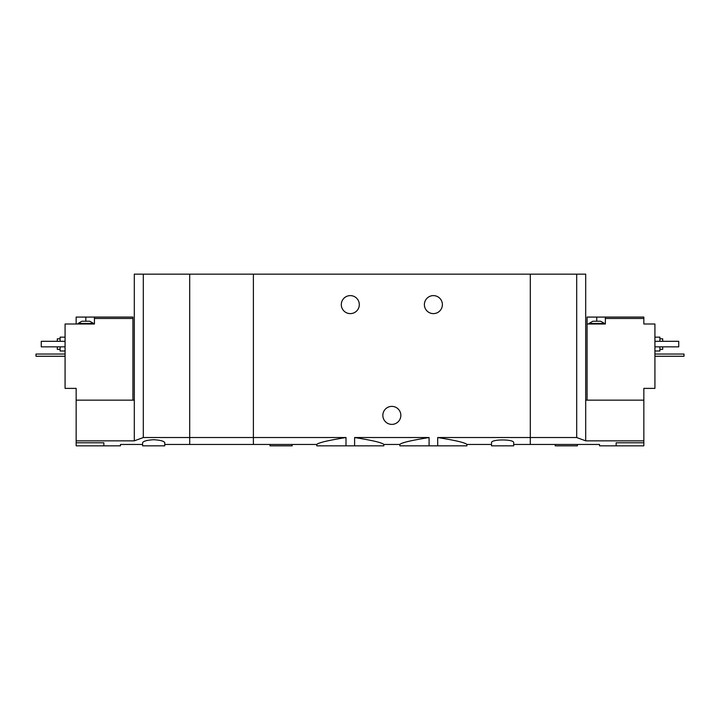 <?xml version="1.0" encoding="UTF-8"?>
<svg xmlns="http://www.w3.org/2000/svg" width="720" height="720" viewBox="0 0 720 720"><rect width="100%" height="100%" fill="white"/><g stroke="black" fill="none" stroke-linecap="round" stroke-linejoin="round"><path stroke-width="1.08" d="M164.772 444.465L253.386 444.465L253.386 437.526L253.386 444.465L316.8 444.465L316.8 445.842L354.609 445.842L354.609 437.526C372.618 440.424 382.347 442.737 383.814 444.465C382.356 442.737 372.618 440.424 354.609 437.526L429.084 437.526C411.066 440.424 401.337 442.737 399.879 444.465C401.301 442.746 411.039 440.433 429.084 437.526L429.084 445.842L437.688 445.842L437.688 437.526C455.697 440.424 465.435 442.737 466.893 444.465C465.471 442.746 455.733 440.433 437.688 437.526L530.307 437.526L530.307 274.158L189.693 274.158L189.693 444.465L189.693 437.526L143.307 437.526L134.307 440.847L76.158 440.847L76.158 445.842L120.465 445.842L120.465 444.465L142.614 444.465M354.609 445.842L383.814 445.842L383.814 444.465L399.879 444.465L399.879 445.842L429.084 445.842M346.005 445.842L346.005 437.526C327.969 440.433 318.231 442.746 316.8 444.465C318.276 442.728 328.005 440.424 346.005 437.526L253.386 437.526L253.386 274.158L253.386 437.526L189.693 437.526L189.693 274.158L134.307 274.158L134.307 440.847M437.688 445.842L466.893 445.842L466.893 444.465L491.535 444.465M442.386 304.614A9 9 0 0 1 428.886 312.408A9 9 0 0 1 428.886 296.82A9 9 0 0 1 442.386 304.614M359.307 304.614A9 9 0 0 1 345.807 312.408A9 9 0 0 1 345.807 296.82A9 9 0 0 1 359.307 304.614M513.693 444.465L530.307 444.465L530.307 437.526L576.693 437.526L576.693 274.158L530.307 274.158L530.307 444.465L599.535 444.465L599.535 445.842L643.842 445.842L643.842 440.847L585.693 440.847L576.693 437.526M513.693 442.782C514.53 439.002 490.707 439.002 491.535 442.782L491.535 445.842L513.693 445.842L513.693 442.782M371.007 437.526L412.686 437.526M400.842 415.386A9 9 0 0 1 387.342 423.18A9 9 0 0 1 387.342 407.592A9 9 0 0 1 400.842 415.386M270 444.465L270 445.842L292.158 445.842L292.158 444.465M592.893 321.228L600.642 321.228L604.521 323.442L589.014 323.442L592.893 321.228M605.358 317.079L587.079 317.079L587.079 324L605.358 324L605.358 318.465L643.842 318.465L643.842 317.079L605.358 317.079L605.358 318.465M587.079 400.158L587.079 324M585.693 440.847L585.693 400.158L643.842 400.158L643.842 388.386L654.921 388.386L654.921 324L643.842 324L643.842 318.465M616.158 445.842L616.158 442.782C594.711 444.609 594.711 444.609 616.158 442.782L643.842 442.782M643.842 400.158L643.842 440.847M585.693 400.158L585.693 274.158L576.693 274.158M659.907 349.335L662.679 349.335L662.679 346.842M662.679 341.307L662.679 338.814L659.907 338.814M654.921 351L659.907 351L659.907 346.842M659.907 341.307L659.907 337.158L654.921 337.158M654.921 341.307L678.735 341.307L678.735 346.842L654.921 346.842M555.228 444.465L555.228 445.842L577.386 445.842L577.386 444.465M654.921 354.042L684 354.042L684 356.265L654.921 356.265M83.907 321.228L89.721 321.228L93.6 323.442L78.093 323.442L81.972 321.228L83.907 321.228M132.921 400.158L132.921 317.079L94.428 317.079L94.428 324L65.079 324L65.079 388.386L76.158 388.386L76.158 440.847M132.921 318.465L94.428 318.465M94.428 317.079L76.158 317.079L76.158 324M153.693 439.713C146.898 440.136 143.208 441.162 142.614 442.782L142.614 445.842L164.772 445.842L164.772 442.782C164.178 441.162 160.488 440.136 153.693 439.713M103.842 445.842L103.842 442.782C125.289 444.609 125.289 444.609 103.842 442.782L76.158 442.782M76.158 400.158L134.307 400.158M143.307 437.526L143.307 274.158M57.321 346.842L57.321 349.335L60.093 349.335M60.093 338.814L57.321 338.814L57.321 341.307M60.093 346.842L60.093 351L65.079 351M65.079 337.158L60.093 337.158L60.093 341.307M65.079 341.307L41.265 341.307L41.265 346.842L65.079 346.842M65.079 354.042L36 354.042L36 356.265L65.079 356.265M596.772 317.079L596.772 321.228M85.842 317.079L85.842 321.228M604.521 324L604.521 323.442M589.014 324L589.014 323.442M93.6 324L93.6 323.442M78.093 324L78.093 323.442"/></g></svg>
